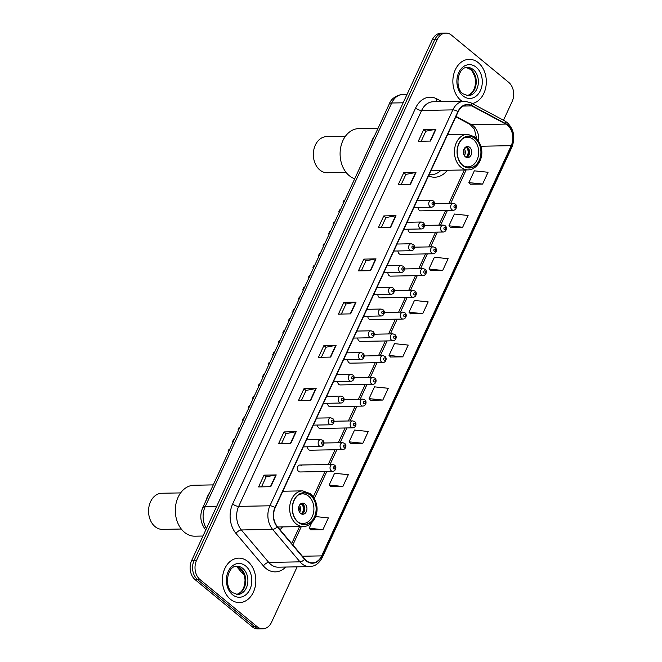 <?xml version="1.0" encoding="UTF-8"?>
<svg xmlns="http://www.w3.org/2000/svg" width="662" height="662" viewBox="0 0 662 662"><rect width="100%" height="100%" fill="white"/><g stroke="black" fill="none" stroke-linecap="round" stroke-linejoin="round"><path stroke-width="0.99" d="M387.882 272.719A3.476 2.615 88.9 0 0 389.132 275.615A3.476 2.615 88.9 0 0 390.555 276.137L423.192 275.533A3.476 2.615 -91.1 0 1 421.768 275.003A3.476 2.615 -91.1 0 1 420.602 271.122A3.476 2.615 -91.1 0 1 423.068 268.582L425.054 269.293C427.702 271.23 425.923 275.466 423.192 275.533M377.828 294.482A3.476 2.615 88.9 0 0 379.078 297.37A3.476 2.615 88.9 0 0 380.501 297.9L413.138 297.288A3.476 2.615 -91.1 0 1 411.714 296.766A3.476 2.615 -91.1 0 1 410.548 292.885A3.476 2.615 -91.1 0 1 413.014 290.345L415 291.048C417.648 292.993 415.868 297.23 413.138 297.288M367.774 316.237A3.476 2.615 88.9 0 0 369.024 319.134A3.476 2.615 88.9 0 0 370.447 319.655L403.084 319.051A3.476 2.615 -91.1 0 1 401.66 318.521A3.476 2.615 -91.1 0 1 400.493 314.64A3.476 2.615 -91.1 0 1 402.959 312.1L404.945 312.812C407.593 314.756 405.814 318.985 403.084 319.051M357.72 338.001A3.476 2.615 88.9 0 0 358.97 340.889A3.476 2.615 88.9 0 0 360.393 341.418L393.029 340.806A3.476 2.615 -91.1 0 1 391.606 340.285A3.476 2.615 -91.1 0 1 390.439 336.404A3.476 2.615 -91.1 0 1 392.905 333.863L394.891 334.567C397.539 336.511 395.76 340.748 393.029 340.806M397.936 250.964A3.476 2.615 88.9 0 0 399.186 253.852A3.476 2.615 88.9 0 0 400.609 254.382L433.246 253.769A3.476 2.615 -91.1 0 1 431.823 253.248A3.476 2.615 -91.1 0 1 430.656 249.367A3.476 2.615 -91.1 0 1 433.122 246.827L435.108 247.53C437.756 249.475 435.977 253.712 433.246 253.769M418.045 207.446A3.476 2.615 88.9 0 0 419.294 210.334A3.476 2.615 88.9 0 0 420.718 210.864L453.354 210.251A3.476 2.615 -91.1 0 1 451.931 209.722A3.476 2.615 -91.1 0 1 450.764 205.849A3.476 2.615 -91.1 0 1 453.23 203.308L455.216 204.012C457.864 205.956 456.085 210.193 453.354 210.251M407.991 229.201A3.476 2.615 88.9 0 0 409.24 232.097A3.476 2.615 88.9 0 0 410.663 232.619L443.3 232.014A3.476 2.615 -91.1 0 1 441.877 231.485A3.476 2.615 -91.1 0 1 440.71 227.604A3.476 2.615 -91.1 0 1 443.176 225.063L445.162 225.767C447.81 227.711 446.031 231.948 443.3 232.014M347.666 359.756A3.476 2.615 88.9 0 0 348.915 362.652A3.476 2.615 88.9 0 0 350.339 363.173L382.975 362.569A3.476 2.615 -91.1 0 1 381.552 362.04A3.476 2.615 -91.1 0 1 380.385 358.159A3.476 2.615 -91.1 0 1 382.851 355.618L384.837 356.33C387.485 358.274 385.706 362.503 382.975 362.569M337.612 381.519A3.476 2.615 88.9 0 0 338.861 384.407A3.476 2.615 88.9 0 0 340.285 384.936L372.921 384.324A3.476 2.615 -91.1 0 1 371.498 383.803A3.476 2.615 -91.1 0 1 370.331 379.922A3.476 2.615 -91.1 0 1 372.797 377.381L374.783 378.085C377.431 380.029 375.652 384.266 372.921 384.324M327.558 403.282A3.476 2.615 88.9 0 0 328.807 406.17A3.476 2.615 88.9 0 0 330.23 406.691L362.867 406.087A3.476 2.615 -91.1 0 1 361.444 405.558A3.476 2.615 -91.1 0 1 360.277 401.677A3.476 2.615 -91.1 0 1 362.743 399.145L364.729 399.848C367.377 401.793 365.598 406.021 362.867 406.087M317.503 425.037A3.476 2.615 88.9 0 0 318.753 427.925A3.476 2.615 88.9 0 0 320.176 428.455L352.813 427.842A3.476 2.615 -91.1 0 1 351.39 427.321A3.476 2.615 -91.1 0 1 350.223 423.44A3.476 2.615 -91.1 0 1 352.689 420.9L354.675 421.603C357.323 423.548 355.544 427.784 352.813 427.842M307.449 446.8A3.476 2.615 88.9 0 0 308.699 449.688A3.476 2.615 88.9 0 0 310.122 450.218L342.759 449.606A3.476 2.615 -91.1 0 1 341.335 449.076A3.476 2.615 -91.1 0 1 340.169 445.195A3.476 2.615 -91.1 0 1 342.635 442.663L344.621 443.366C347.269 445.311 345.49 449.548 342.759 449.606M301.367 465.552A3.476 2.615 88.9 0 0 299.936 465.03A3.476 2.615 88.9 0 0 297.478 467.571A3.476 2.615 88.9 0 0 298.645 471.443A3.476 2.615 88.9 0 0 300.068 471.973L332.705 471.361A3.476 2.615 -91.1 0 1 331.281 470.839A3.476 2.615 -91.1 0 1 330.115 466.958A3.476 2.615 -91.1 0 1 332.581 464.418L334.567 465.121C337.215 467.066 335.435 471.303 332.705 471.361M279.993 529.683A24.544 18.47 88.9 0 0 282.542 526.911M428.529 175.91A24.544 18.47 88.9 0 0 434.76 177.226A24.544 18.47 88.9 0 0 447.33 170.275M503.492 120.236L512.165 101.468A13.894 10.451 88.9 0 0 508.681 82.328L451.55 35.21A13.894 10.451 88.9 0 0 445.849 33.1L440.966 33.191A13.894 10.451 88.9 0 0 432.303 39.72L191.649 560.532A13.894 10.451 88.9 0 0 195.133 579.672L252.263 626.79A13.894 10.451 88.9 0 0 257.965 628.9L260.406 628.85A13.894 10.451 88.9 0 1 254.705 626.749A13.894 10.451 88.9 0 0 260.406 628.85L262.847 628.809A13.894 10.451 88.9 0 0 271.519 622.28L297.139 566.837M443.408 33.15A13.894 10.451 88.9 0 0 434.744 39.679L194.09 560.482A13.894 10.451 88.9 0 0 197.574 579.631L254.705 626.749L197.574 579.631A13.894 10.451 88.9 0 1 194.09 560.482L434.744 39.679A13.894 10.451 88.9 0 1 443.408 33.15M478.303 62.691A22.235 16.724 88.9 0 0 469.176 59.323A22.235 16.724 88.9 0 0 453.429 75.567A22.235 16.724 88.9 0 0 460.876 100.401A22.235 16.724 88.9 0 0 461.96 101.22A22.235 16.724 88.9 0 1 460.876 100.401A22.235 16.724 88.9 0 1 453.429 75.567A22.235 16.724 88.9 0 1 469.176 59.323A22.235 16.724 88.9 0 1 478.303 62.691A22.235 16.724 88.9 0 1 486.007 86.068A22.235 16.724 88.9 0 1 472.246 103.529A22.235 16.724 88.9 0 0 486.007 86.068A22.235 16.724 88.9 0 0 478.303 62.691M247.82 561.508A22.235 16.724 88.9 0 0 238.692 558.132A22.235 16.724 88.9 0 0 222.945 574.384A22.235 16.724 88.9 0 0 230.393 599.218A22.235 16.724 88.9 0 0 239.52 602.586A22.235 16.724 88.9 0 0 255.267 586.342A22.235 16.724 88.9 0 0 247.82 561.508A22.235 16.724 88.9 0 0 238.692 558.132A22.235 16.724 88.9 0 0 222.945 574.384A22.235 16.724 88.9 0 0 230.393 599.218A22.235 16.724 88.9 0 0 239.52 602.586A22.235 16.724 88.9 0 0 255.267 586.342A22.235 16.724 88.9 0 0 247.82 561.508M507.497 125.25A14.821 11.155 -91.1 0 1 511.205 145.673L321.666 555.881A14.821 11.155 -91.1 0 1 312.423 562.841A14.821 11.155 -91.1 0 1 304.768 559.042L277.37 526.571A14.821 11.155 -91.1 0 1 275.218 507.704L458.154 111.787A14.821 11.155 -91.1 0 1 467.397 104.828A14.821 11.155 -91.1 0 1 471.741 105.903L505.751 124.075A14.821 11.155 -91.1 0 1 507.497 125.25M507.638 124.936A15.193 11.428 88.9 0 0 505.851 123.736L471.841 105.556A15.193 11.428 88.9 0 0 457.914 111.597L274.978 507.506A15.193 11.428 88.9 0 0 277.179 526.844L304.586 559.316A15.193 11.428 88.9 0 0 321.906 556.072L511.445 145.872A15.193 11.428 88.9 0 0 507.638 124.936M310.751 529.832L322.915 529.691L328.352 517.907L315.584 516.567M330.71 486.628L342.875 486.487L348.32 474.704L334.591 473.256L329.146 485.039L330.793 486.711M350.678 443.424L362.834 443.283L368.279 431.5L354.551 430.052L349.106 441.835L350.761 443.507M370.637 400.22L382.802 400.071L388.246 388.296L374.518 386.848L369.073 398.632L370.72 400.303M470.459 184.193L482.615 184.053L488.059 172.269L474.331 170.829L468.886 182.613L470.541 184.276M450.491 227.397L462.655 227.256L468.1 215.473L454.372 214.033L448.927 225.816L450.574 227.48M430.532 270.601L442.688 270.46L448.133 258.677L434.404 257.237L428.959 269.02L430.614 270.684M410.564 313.805L422.728 313.664L428.173 301.88L414.445 300.44L409 312.224L410.647 313.896M390.605 357.017L402.761 356.868L408.206 345.084L394.478 343.644L389.033 355.428L390.688 357.099M445.849 33.1A13.894 10.451 88.9 0 0 437.185 39.629L196.531 560.441A13.894 10.451 88.9 0 0 200.015 579.581L257.146 626.699A13.894 10.451 88.9 0 0 262.847 628.809M310.71 400.287L298.504 400.518L303.949 388.735L316.155 388.503L310.71 400.287M290.742 443.49L278.545 443.722L283.99 431.938L296.187 431.707L290.742 443.49M270.783 486.694L258.577 486.926L264.022 475.142L276.228 474.911L270.783 486.694M370.596 270.675L358.399 270.899L363.843 259.115L376.041 258.892L370.596 270.675M390.563 227.471L378.358 227.695L383.803 215.911L396 215.688L390.563 227.471M410.523 184.268L398.325 184.491L403.762 172.708L415.968 172.484L410.523 184.268M430.482 141.064L418.285 141.287L423.73 129.504L435.927 129.28L430.482 141.064M330.669 357.083L318.472 357.315L323.917 345.531L336.114 345.299L330.669 357.083M350.637 313.879L338.431 314.102L343.876 302.327L356.082 302.095L350.637 313.879M343.876 302.327L345.969 304.048M341.352 314.053L345.986 304.015L355.693 302.137A3.707 1.324 24.8 0 1 356.082 302.095M323.917 345.531L326.01 347.252M321.384 357.257L326.027 347.219L335.725 345.341A3.707 1.324 24.8 0 1 336.114 345.299M423.73 129.504L425.823 131.233M421.206 141.238L425.84 131.192L435.546 129.313A3.707 1.324 24.8 0 1 435.927 129.28M403.762 172.708L405.864 174.437M401.238 184.441L405.88 174.404L415.579 172.517A3.707 1.324 24.8 0 1 415.968 172.484M383.803 215.911L385.896 217.641M381.279 227.645L385.913 217.608L395.619 215.721A3.707 1.324 24.8 0 1 396 215.688M363.843 259.115L365.937 260.845M361.311 270.849L365.954 260.811L375.652 258.925A3.707 1.324 24.8 0 1 376.041 258.892M264.022 475.142L266.116 476.872M261.498 486.868L266.141 476.83L275.839 474.952A3.707 1.324 24.8 0 1 276.228 474.911M283.99 431.938L286.083 433.668M281.466 443.664L286.1 433.627L295.798 431.748A3.707 1.324 24.8 0 1 296.187 431.707M303.949 388.735L306.043 390.464M301.425 400.46L306.059 390.423L315.766 388.544A3.707 1.324 24.8 0 1 316.155 388.503M402.761 356.868L389.033 355.428M422.728 313.664L409 312.224M442.688 270.46L428.959 269.02M462.655 227.256L448.927 225.816M482.615 184.053L468.886 182.613M382.802 400.071L369.073 398.632M362.834 443.283L349.106 441.835M342.875 486.487L329.146 485.039M322.915 529.691L309.179 528.243L311.711 522.765M309.179 528.243L310.834 529.914M429.1 174.669A21.904 16.484 88.9 0 0 429.828 174.677L431.359 174.652A21.904 16.484 88.9 0 0 440.851 170.399M429.183 174.495A21.904 16.484 88.9 0 0 431.359 174.652M431.177 170.175A17.833 13.414 88.9 0 0 434.024 170.523L468.191 169.886A17.833 13.414 -91.1 0 1 460.868 167.18A17.833 13.414 -91.1 0 1 454.893 147.262A17.833 13.414 -91.1 0 1 467.521 134.229L447.611 134.601M475.242 138.681A15.747 11.85 88.9 0 0 468.779 136.289A15.747 11.85 88.9 0 0 457.624 147.8A15.747 11.85 88.9 0 0 462.904 165.392A15.747 11.85 88.9 0 0 469.366 167.776A15.747 11.85 88.9 0 0 480.521 156.265A15.747 11.85 88.9 0 0 475.242 138.681M374.419 136.115A25.47 19.165 88.9 0 0 370.563 144.473A25.47 19.165 -91.1 0 1 372.185 140.038A25.47 19.165 -91.1 0 1 374.419 136.115M462.804 138.581A14.821 11.155 -91.1 0 1 467.273 137.241A14.821 11.155 -91.1 0 1 473.355 139.492A14.821 11.155 -91.1 0 1 478.328 156.05A14.821 11.155 -91.1 0 1 467.827 166.882A14.821 11.155 -91.1 0 1 463.309 165.707M469.73 147.353A5.561 4.179 88.9 0 0 467.446 146.509A5.561 4.179 88.9 0 0 463.508 150.572A5.561 4.179 88.9 0 0 465.369 156.778A5.561 4.179 88.9 0 0 467.653 157.622A5.561 4.179 88.9 0 0 471.592 153.559A5.561 4.179 88.9 0 0 469.73 147.353M466.586 157.457A5.561 4.179 88.9 0 0 469.557 152.897A5.561 4.179 88.9 0 0 467.595 147.386A5.561 4.179 88.9 0 0 466.379 146.707L466.404 146.716M467.438 147.27A7.414 5.577 -91.1 0 1 467.62 156.853M466.255 157.324A6.488 4.882 -91.1 0 0 466.652 147.51L466.917 146.939M466.652 147.51L464.203 148.511M378.052 128.254L358.787 128.61A25.47 19.165 88.9 0 0 342.899 140.584A25.47 19.165 88.9 0 0 354.716 178.765M345.415 136.273L326.598 136.629A18.064 13.588 88.9 0 0 315.327 145.119A18.064 13.588 88.9 0 0 315.162 163.555A18.064 13.588 88.9 0 0 327.268 172.749L346.094 172.393M310.461 495.317A15.747 11.85 88.9 0 0 303.99 492.925A15.747 11.85 88.9 0 0 292.844 504.436A15.747 11.85 88.9 0 0 298.115 522.02A15.747 11.85 88.9 0 0 304.578 524.412A15.747 11.85 88.9 0 0 315.733 512.901A15.747 11.85 88.9 0 0 310.461 495.317M209.631 492.751A25.47 19.165 88.9 0 0 205.774 501.101A25.47 19.165 -91.1 0 1 207.396 496.674A25.47 19.165 -91.1 0 1 209.631 492.751M298.016 495.217A14.821 11.155 -91.1 0 1 302.484 493.877A14.821 11.155 -91.1 0 1 308.566 496.128A14.821 11.155 -91.1 0 1 313.54 512.678A14.821 11.155 -91.1 0 1 303.039 523.518A14.821 11.155 -91.1 0 1 298.521 522.343M304.942 503.981A5.561 4.179 88.9 0 0 302.658 503.137A5.561 4.179 88.9 0 0 298.719 507.2A5.561 4.179 88.9 0 0 300.581 513.406A5.561 4.179 88.9 0 0 302.865 514.25A5.561 4.179 88.9 0 0 306.804 510.187A5.561 4.179 88.9 0 0 304.942 503.981M301.798 514.093A5.561 4.179 88.9 0 0 304.777 509.525A5.561 4.179 88.9 0 0 302.807 504.022A5.561 4.179 88.9 0 0 301.591 503.343M302.658 503.906A7.414 5.577 -91.1 0 1 302.832 513.489M301.467 513.96A6.488 4.882 -91.1 0 0 301.864 504.138L302.129 503.575M301.864 504.138L299.414 505.147M213.272 484.89L194.007 485.246A25.47 19.165 88.9 0 0 178.111 497.22A25.47 19.165 88.9 0 0 177.879 523.22A25.47 19.165 88.9 0 0 194.951 536.187L202.969 536.038M180.627 492.909L161.809 493.256A18.064 13.588 88.9 0 0 150.539 501.746A18.064 13.588 88.9 0 0 150.373 520.183A18.064 13.588 88.9 0 0 162.48 529.377L181.305 529.029M339.399 211.914L338.696 211.923A6.951 5.23 -91.1 0 0 339.283 212.163M343.801 202.39L343.09 202.406L344.025 200.379L344.737 200.371M340.334 209.887L339.631 209.904L338.696 211.923M343.09 202.406A4.634 3.484 -91.1 0 1 343.47 203.11M329.345 233.669L328.642 233.686A6.951 5.23 -91.1 0 0 329.229 233.926M333.747 224.153L333.036 224.17L333.971 222.142L334.682 222.126M330.28 231.642L329.577 231.659L328.642 233.686M333.036 224.17A4.634 3.484 -91.1 0 1 333.416 224.865M319.291 255.433L318.587 255.441A6.951 5.23 -91.1 0 0 319.175 255.681M323.693 245.908L322.982 245.925L323.917 243.897L324.628 243.889M320.226 253.405L319.523 253.422L318.587 255.441M322.982 245.925A4.634 3.484 -91.1 0 1 323.362 246.628M309.237 277.188L308.533 277.204A6.951 5.23 -91.1 0 0 309.121 277.444M313.639 267.671L312.927 267.688L313.862 265.661L314.574 265.644M310.172 275.169L309.468 275.177L308.533 277.204M312.927 267.688A4.634 3.484 -91.1 0 1 313.308 268.383M299.183 298.951L298.479 298.959A6.951 5.23 -91.1 0 0 299.067 299.199M303.585 289.426L302.873 289.443L303.808 287.416L304.52 287.407M300.118 296.924L299.414 296.94L298.479 298.959M302.873 289.443A4.634 3.484 -91.1 0 1 303.254 290.146M289.128 320.706L288.425 320.722A6.951 5.23 -91.1 0 0 289.013 320.962M293.531 311.19L292.819 311.206L293.754 309.179L294.466 309.162M290.064 318.687L289.36 318.695L288.425 320.722M292.819 311.206A4.634 3.484 -91.1 0 1 293.2 311.901M279.074 342.469L278.371 342.477A6.951 5.23 -91.1 0 0 278.959 342.726M283.477 332.953L282.765 332.961L283.7 330.934L284.412 330.926M280.009 340.442L279.306 340.458L278.371 342.477M282.765 332.961A4.634 3.484 -91.1 0 1 283.146 333.665M269.02 364.224L268.317 364.241A6.951 5.23 -91.1 0 0 268.904 364.481M273.423 354.708L272.711 354.724L273.646 352.697L274.358 352.68M269.955 362.205L269.252 362.213L268.317 364.241M272.711 354.724A4.634 3.484 -91.1 0 1 273.092 355.42M258.966 385.987L258.263 386.004A6.951 5.23 -91.1 0 0 258.85 386.244M263.368 376.471L262.657 376.479L263.592 374.452L264.303 374.444M259.901 383.96L259.198 383.977L258.263 386.004M262.657 376.479A4.634 3.484 -91.1 0 1 263.037 377.183M248.912 407.742L248.209 407.759A6.951 5.23 -91.1 0 0 248.796 407.999M253.314 398.226L252.603 398.243L253.538 396.215L254.249 396.199M249.847 405.723L249.144 405.732L248.209 407.759M252.603 398.243A4.634 3.484 -91.1 0 1 252.983 398.938M238.858 429.506L238.146 429.522A6.951 5.23 -91.1 0 0 238.742 429.762M243.26 419.989L242.549 419.998L243.484 417.97L244.195 417.962M239.793 427.478L239.09 427.495L238.146 429.522M242.549 419.998A4.634 3.484 -91.1 0 1 242.929 420.701M228.804 451.269L228.092 451.277A6.951 5.23 -91.1 0 0 228.688 451.517M233.206 441.744L232.494 441.761L233.429 439.733L234.141 439.717M229.739 449.241L229.035 449.25L228.092 451.277M232.494 441.761A4.634 3.484 -91.1 0 1 232.875 442.456M243.558 573.151A9.26 4.477 139.8 0 1 241.465 572.249L236.624 566.515M432.303 39.72L437.185 39.629M252.263 626.79L257.146 626.699M195.133 579.672L200.015 579.581M191.649 560.532L196.531 560.441M205.816 529.873A9.26 4.477 139.8 0 1 205.352 529.459C200.396 522.839 199.502 515.624 202.68 507.812L389.248 104.025C391.143 98.721 395.81 95.477 403.266 94.302A18.528 13.943 88.9 0 0 391.705 103.007L403.158 102.792M239.429 567.814L243.07 572.134M389.248 104.025A9.26 3.302 24.8 0 1 391.705 103.007L205.137 506.786L216.582 506.571M202.68 507.812A9.26 3.302 24.8 0 1 205.137 506.786A18.528 13.943 88.9 0 0 206.453 528.508M511.205 145.673L480.935 146.236M478.552 140.807A14.821 11.155 88.9 0 0 473.33 125.888A14.821 11.155 88.9 0 0 471.592 124.713L456.027 116.396M285.727 567.044A23.162 17.427 -91.1 0 1 265.859 568.36A23.162 17.427 -91.1 0 1 263.41 565.927L236.003 533.456A23.162 17.427 -91.1 0 1 232.652 503.981L415.587 108.063A23.162 17.427 -91.1 0 1 436.812 98.87L441.918 101.592M304.586 559.316A4.634 2.243 139.8 0 1 300.002 561.848L268.764 562.427A18.528 13.943 88.9 0 0 270.725 564.372A18.528 13.943 88.9 0 0 278.33 567.185L309.559 566.606A18.528 13.943 -91.1 0 1 300.002 561.848L272.595 529.377A18.528 13.943 -91.1 0 1 269.906 505.793L452.849 109.884A4.634 1.655 24.8 0 1 457.914 111.597M321.906 556.072A4.634 1.655 24.8 0 1 322.344 557.387L511.892 147.179C515.516 137.497 513.935 129.28 507.15 122.52L504.75 120.906A4.634 2.813 118.1 0 1 505.851 123.736M274.978 507.506A4.634 1.655 -155.2 0 0 269.906 505.793L238.676 506.372A18.528 13.943 88.9 0 0 241.357 529.956L268.764 562.427A4.634 2.243 -40.2 0 0 263.41 565.927M277.179 526.844A4.634 2.243 139.8 0 1 272.595 529.377L241.357 529.956A4.634 2.243 -40.2 0 0 236.003 533.456M504.75 120.906L470.74 102.726A4.634 2.813 118.1 0 1 471.841 105.556M415.587 108.063A4.634 1.655 24.8 0 0 421.611 110.463L452.849 109.884A18.528 13.943 -91.1 0 1 464.401 101.17L433.171 101.758A18.528 13.943 88.9 0 0 421.611 110.463L238.676 506.372A4.634 1.655 24.8 0 1 232.652 503.981M511.892 147.179A4.634 1.655 -155.2 0 0 511.445 145.872M436.812 98.87A4.634 2.813 -61.9 0 0 436.738 101.691M321.666 555.881L302.41 556.237M292.861 544.925L301.342 526.555M314.351 498.42L326.796 471.476M330.04 464.467L336.85 449.713M340.094 442.704L346.905 427.958M350.148 420.949L356.959 406.195M360.202 399.186L367.013 384.44M370.257 377.431L377.067 362.677M380.311 355.668L387.121 340.922M390.365 333.913L397.175 319.158M400.419 312.15L407.229 297.404M410.473 290.395L417.283 275.64M420.527 268.631L427.338 253.885M430.581 246.876L437.392 232.122M440.635 225.113L447.446 210.367M450.69 203.358L466.131 169.927M505.751 124.075L471.592 124.713A8.333 5.064 -61.9 0 1 469.946 124.34L455.837 116.802M471.741 105.903L463.102 106.061M350.256 313.887L355.693 302.137M370.224 270.684L375.652 258.925M390.183 227.48L395.619 215.721M410.15 184.276L415.579 172.517M430.11 141.064L435.546 129.313M330.297 357.091L335.725 345.341M310.329 400.295L315.766 388.544M290.37 443.499L295.798 431.748M270.41 486.702L275.839 474.952M467 95.634A14.117 10.625 88.9 0 0 476.019 84.695A14.117 10.625 88.9 0 0 471.154 69.651A14.117 10.625 88.9 0 0 466.478 67.565M473.297 69.609A14.117 10.625 88.9 0 0 467.496 67.466C458.046 66.39 454.099 87.698 462.912 93.764L468.026 95.692A14.117 10.625 88.9 0 0 478.022 85.373A14.117 10.625 88.9 0 0 473.297 69.609M462.97 95.874A16.898 12.71 88.9 0 0 480.447 90.495A16.898 12.71 88.9 0 0 476.21 67.218A16.898 12.71 88.9 0 0 458.733 72.597A16.898 12.71 88.9 0 0 462.97 95.874M462.812 165.583A15.979 12.024 88.9 0 0 479.338 160.502A15.979 12.024 88.9 0 0 475.333 138.482A15.979 12.024 88.9 0 0 458.807 143.571A15.979 12.024 88.9 0 0 462.812 165.583M428.959 174.975A22.21 16.707 88.9 0 0 431.003 174.66L428.868 175.173M464.252 148.594A5.37 4.046 -91.1 0 1 464.385 155.653M463.657 149.968A5.097 3.831 -91.1 0 1 463.739 154.296M236.516 594.451A14.117 10.625 88.9 0 0 245.536 583.512A14.117 10.625 88.9 0 0 240.67 568.468A14.117 10.625 88.9 0 0 235.986 566.374M242.805 568.426A14.117 10.625 88.9 0 0 237.013 566.283C227.562 565.207 223.615 586.515 232.42 592.581L237.542 594.509A14.117 10.625 88.9 0 0 247.538 584.19A14.117 10.625 88.9 0 0 242.805 568.426M232.486 594.691A16.898 12.71 88.9 0 0 249.963 589.312A16.898 12.71 88.9 0 0 245.726 566.035A16.898 12.71 88.9 0 0 228.249 571.414A16.898 12.71 88.9 0 0 232.486 594.691M298.024 522.219A15.979 12.024 88.9 0 0 314.549 517.13A15.979 12.024 88.9 0 0 310.552 495.118A15.979 12.024 88.9 0 0 294.019 500.199A15.979 12.024 88.9 0 0 298.024 522.219M277.726 527.002L303.403 526.522A17.833 13.414 -91.1 0 1 296.079 523.816A17.833 13.414 -91.1 0 1 290.105 503.898A17.833 13.414 -91.1 0 1 302.733 490.865L282.831 491.237M299.464 505.222A5.37 4.046 -91.1 0 1 299.596 512.289M298.868 506.604A5.097 3.831 -91.1 0 1 298.951 510.932M455.274 205.766A1.158 0.869 88.9 0 0 454.364 207.736A1.158 0.869 88.9 0 0 455.274 205.766M445.22 227.529A1.158 0.869 88.9 0 0 444.31 229.491A1.158 0.869 88.9 0 0 445.22 227.529M435.166 249.284A1.158 0.869 88.9 0 0 434.255 251.254A1.158 0.869 88.9 0 0 435.166 249.284M425.112 271.048A1.158 0.869 88.9 0 0 424.201 273.009A1.158 0.869 88.9 0 0 425.112 271.048M415.057 292.803A1.158 0.869 88.9 0 0 414.147 294.772A1.158 0.869 88.9 0 0 415.057 292.803M405.003 314.566A1.158 0.869 88.9 0 0 404.093 316.527A1.158 0.869 88.9 0 0 405.003 314.566M394.949 336.329A1.158 0.869 88.9 0 0 394.039 338.29A1.158 0.869 88.9 0 0 394.949 336.329M384.895 358.084A1.158 0.869 88.9 0 0 383.985 360.045A1.158 0.869 88.9 0 0 384.895 358.084M374.841 379.847A1.158 0.869 88.9 0 0 373.931 381.808A1.158 0.869 88.9 0 0 374.841 379.847M364.787 401.602A1.158 0.869 88.9 0 0 363.877 403.563A1.158 0.869 88.9 0 0 364.787 401.602M354.733 423.366A1.158 0.869 88.9 0 0 353.822 425.327A1.158 0.869 88.9 0 0 354.733 423.366M344.679 445.121A1.158 0.869 88.9 0 0 343.768 447.082A1.158 0.869 88.9 0 0 344.679 445.121M334.624 466.884A1.158 0.869 88.9 0 0 333.714 468.845A1.158 0.869 88.9 0 0 334.624 466.884M413.924 207.52L431.425 207.198A3.476 2.615 -91.1 0 1 430.002 206.668A3.476 2.615 -91.1 0 1 428.835 202.787A3.476 2.615 -91.1 0 1 431.301 200.247L417.159 200.512M432.435 204.674A1.158 0.869 88.9 0 0 433.345 202.713A1.158 0.869 88.9 0 0 432.435 204.674M403.87 229.284L421.371 228.953A3.476 2.615 -91.1 0 1 419.948 228.423A3.476 2.615 -91.1 0 1 418.781 224.55A3.476 2.615 -91.1 0 1 421.247 222.01L407.105 222.275M422.381 226.437A1.158 0.869 88.9 0 0 423.291 224.468A1.158 0.869 88.9 0 0 422.381 226.437M393.816 251.039L411.317 250.716A3.476 2.615 -91.1 0 1 409.894 250.186A3.476 2.615 -91.1 0 1 408.727 246.305A3.476 2.615 -91.1 0 1 411.193 243.765L397.051 244.03M412.327 248.192A1.158 0.869 88.9 0 0 413.237 246.231A1.158 0.869 88.9 0 0 412.327 248.192M383.761 272.802L401.263 272.471A3.476 2.615 -91.1 0 1 399.84 271.941A3.476 2.615 -91.1 0 1 398.673 268.069A3.476 2.615 -91.1 0 1 401.139 265.528L386.997 265.793M402.273 269.955A1.158 0.869 88.9 0 0 403.183 267.986A1.158 0.869 88.9 0 0 402.273 269.955M373.707 294.557L391.209 294.234A3.476 2.615 -91.1 0 1 389.786 293.705A3.476 2.615 -91.1 0 1 388.619 289.824A3.476 2.615 -91.1 0 1 391.085 287.283L376.943 287.548M392.218 291.71A1.158 0.869 88.9 0 0 393.129 289.749A1.158 0.869 88.9 0 0 392.218 291.71M363.653 316.32L381.155 315.989A3.476 2.615 -91.1 0 1 379.731 315.468A3.476 2.615 -91.1 0 1 378.565 311.587A3.476 2.615 -91.1 0 1 381.031 309.046L366.889 309.311M382.164 313.474A1.158 0.869 88.9 0 0 383.075 311.504A1.158 0.869 88.9 0 0 382.164 313.474M353.599 338.075L371.101 337.752A3.476 2.615 -91.1 0 1 369.677 337.223A3.476 2.615 -91.1 0 1 368.511 333.342A3.476 2.615 -91.1 0 1 370.977 330.801L356.835 331.066M372.11 335.229A1.158 0.869 88.9 0 0 373.02 333.267A1.158 0.869 88.9 0 0 372.11 335.229M343.545 359.838L361.047 359.507A3.476 2.615 -91.1 0 1 359.623 358.986A3.476 2.615 -91.1 0 1 358.456 355.105A3.476 2.615 -91.1 0 1 360.922 352.565L346.78 352.829M362.056 356.992A1.158 0.869 88.9 0 0 362.966 355.022A1.158 0.869 88.9 0 0 362.056 356.992M333.491 381.593L350.992 381.271A3.476 2.615 -91.1 0 1 349.569 380.741A3.476 2.615 -91.1 0 1 348.402 376.86A3.476 2.615 -91.1 0 1 350.868 374.32L336.726 374.584M352.002 378.747A1.158 0.869 88.9 0 0 352.912 376.786A1.158 0.869 88.9 0 0 352.002 378.747M323.437 403.357L340.938 403.026A3.476 2.615 -91.1 0 1 339.515 402.504A3.476 2.615 -91.1 0 1 338.348 398.623A3.476 2.615 -91.1 0 1 340.814 396.083L326.672 396.348M341.948 400.51A1.158 0.869 88.9 0 0 342.858 398.549A1.158 0.869 88.9 0 0 341.948 400.51M313.383 425.112L330.884 424.789A3.476 2.615 -91.1 0 1 329.461 424.259A3.476 2.615 -91.1 0 1 328.294 420.378A3.476 2.615 -91.1 0 1 330.76 417.838L316.618 418.103M331.894 422.265A1.158 0.869 88.9 0 0 332.804 420.304A1.158 0.869 88.9 0 0 331.894 422.265M303.328 446.875L320.83 446.544A3.476 2.615 -91.1 0 1 319.407 446.022A3.476 2.615 -91.1 0 1 318.24 442.142A3.476 2.615 -91.1 0 1 320.706 439.601L306.564 439.866M321.84 444.028A1.158 0.869 88.9 0 0 322.75 442.067A1.158 0.869 88.9 0 0 321.84 444.028M244.195 574.839L241.465 572.249M403.266 94.302L407.113 94.227M205.774 529.964L205.352 529.459M470.74 102.726L464.401 101.17M309.559 566.606L313.109 566.027C314.367 565.737 318.885 564.14 322.344 557.387M469.946 124.34L474.389 129.189L476.607 138.308M291.702 543.56L299.547 526.588M313.325 496.773L324.992 471.509M328.236 464.501L335.046 449.746M338.29 442.737L345.101 427.991M348.344 420.982L355.155 406.228M358.399 399.219L365.209 384.473M368.453 377.464L375.263 362.71M378.507 355.701L385.317 340.955M388.561 333.946L395.371 319.192M398.615 312.183L405.425 297.437M408.669 290.428L415.479 275.673M418.723 268.664L425.534 253.918M428.777 246.909L435.596 232.155M438.832 225.146L445.65 210.4M448.886 203.391L464.335 169.96M466.958 95.634L469.375 94.74L471.998 92.514L473.909 89.511L475.101 86.002L475.556 81.194L474.944 76.949L472.469 71.579L470.475 69.436L466.429 67.574M468.191 169.886C478.866 169.927 488.854 151.25 475.291 137.075L467.521 134.229M467.827 166.882L465.345 166.932M467.273 137.241L464.798 137.291M236.475 594.443L238.891 593.557L241.514 591.332L243.426 588.328L244.617 584.811L245.064 580.011L244.46 575.758L241.986 570.396L239.992 568.253L235.945 566.382M303.403 526.522C314.078 526.555 324.066 507.886 310.511 493.711L302.733 490.865M303.039 523.518L300.565 523.559M302.484 493.877L300.01 493.926M434.553 203.656L453.23 203.308M424.499 225.411L443.176 225.063M414.445 247.174L433.122 246.827M404.391 268.929L423.068 268.582M394.337 290.692L413.014 290.345M384.283 312.456L402.959 312.1M374.229 334.211L392.905 333.863M364.174 355.974L382.851 355.618M354.12 377.729L372.797 377.381M344.066 399.492L362.743 399.145M334.012 421.247L352.689 420.9M323.958 443.01L342.635 442.663M299.936 465.03L332.581 464.418M431.425 207.198C434.156 207.132 435.935 202.895 433.287 200.95L431.301 200.247M421.371 228.953C424.102 228.895 425.881 224.658 423.233 222.713L421.247 222.01M411.317 250.716C414.048 250.65 415.827 246.413 413.179 244.468L411.193 243.765M401.263 272.471C403.994 272.413 405.773 268.176 403.125 266.232L401.139 265.528M391.209 294.234C393.94 294.168 395.719 289.931 393.071 287.987L391.085 287.283M381.155 315.989C383.886 315.931 385.665 311.694 383.017 309.75L381.031 309.046M371.101 337.752C373.831 337.686 375.611 333.449 372.963 331.505L370.977 330.801M361.047 359.507C363.777 359.449 365.556 355.213 362.908 353.268L360.922 352.565M350.992 381.271C353.723 381.204 355.502 376.968 352.854 375.031L350.868 374.32M340.938 403.026C343.669 402.968 345.448 398.731 342.8 396.786L340.814 396.083M330.884 424.789C333.615 424.723 335.394 420.494 332.746 418.55L330.76 417.838M320.83 446.544C323.561 446.486 325.34 442.249 322.692 440.304L320.706 439.601"/></g></svg>
